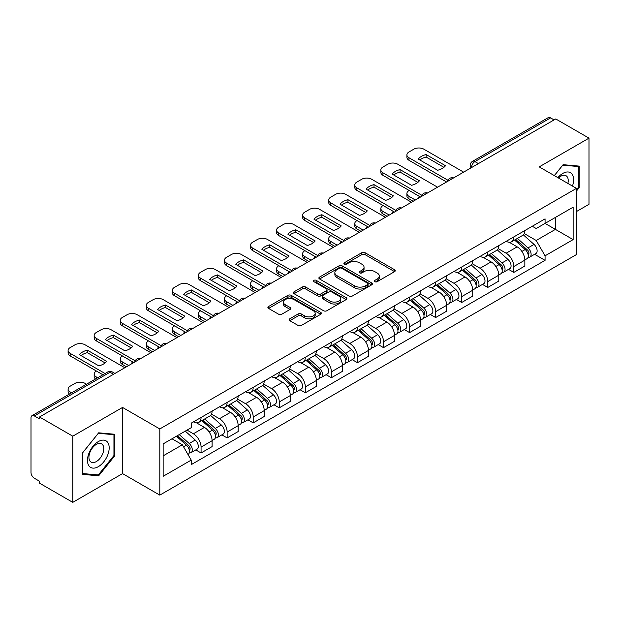 <?xml version="1.0" encoding="UTF-8"?>
<svg xmlns="http://www.w3.org/2000/svg" width="620" height="620" viewBox="0 0 620 620"><rect width="100%" height="100%" fill="white"/><g stroke="black" fill="none" stroke-linecap="round" stroke-linejoin="round"><path stroke-width="0.93" d="M374.868 281.689A1.62 0.938 0 0 0 377.162 281.689L394.591 271.63A2.317 1.341 0 0 0 395.265 270.684A2.317 1.341 0 0 0 394.591 269.739L365.072 252.697A2.317 1.341 0 0 0 361.793 252.697L344.363 262.756A1.62 0.938 0 0 0 343.891 263.415A1.62 0.938 0 0 0 344.363 264.081A1.62 0.938 0 0 0 346.665 264.081L348.921 262.779A7.425 4.286 0 0 1 359.414 262.779L361.871 264.197A7.425 4.286 0 0 1 364.048 267.228A7.425 4.286 0 0 1 361.871 270.258L359.615 271.56A1.62 0.938 0 0 0 359.143 272.226A1.62 0.938 0 0 0 359.615 272.885A1.62 0.938 0 0 0 361.917 272.885L364.165 271.583A7.425 4.286 0 0 1 374.666 271.583L377.123 273.002A7.425 4.286 0 0 1 379.3 276.032A7.425 4.286 0 0 1 377.123 279.062L374.868 280.364A1.62 0.938 0 0 0 374.395 281.031A1.62 0.938 0 0 0 374.868 281.689L374.868 280.364M289.803 318.781A2.317 1.341 0 0 0 289.122 319.726A2.317 1.341 0 0 0 289.803 320.672L298.081 325.454A2.317 1.341 0 0 0 301.359 325.454L320.711 314.286A2.317 1.341 0 0 0 321.392 313.333A2.317 1.341 0 0 0 320.711 312.387L291.191 295.345A2.317 1.341 0 0 0 287.913 295.345L268.561 306.52A2.317 1.341 0 0 0 267.887 307.466A2.317 1.341 0 0 0 268.561 308.411L278.566 314.185A2.317 1.341 0 0 0 281.844 314.185L290.129 309.403A2.317 1.341 0 0 0 290.811 308.458A2.317 1.341 0 0 0 290.129 307.512L285.169 304.653A6.2 3.581 0 0 1 283.348 302.118A6.2 3.581 0 0 1 287.184 298.809A6.2 3.581 0 0 1 293.942 299.584L313.371 310.806A6.2 3.581 0 0 1 315.192 313.333A6.2 3.581 0 0 1 311.364 316.642A6.2 3.581 0 0 1 304.598 315.867L301.359 313.999A2.317 1.341 0 0 0 298.081 313.999L289.803 318.781L289.803 320.672M159.805 428.947L122.551 407.441L72.765 436.186L39.517 416.989L555.753 118.947L589 138.136L539.214 166.881L576.468 188.387L159.805 428.947L159.805 495.117L576.468 254.556L576.468 188.387M349.083 296.011A2.317 1.341 0 0 0 352.362 296.011L371.713 284.836A2.317 1.341 0 0 0 372.387 283.89A2.317 1.341 0 0 0 371.713 282.945L342.194 265.903A2.317 1.341 0 0 0 338.915 265.903L319.563 277.078A2.317 1.341 0 0 0 318.882 278.024A2.317 1.341 0 0 0 319.563 278.969L349.083 296.011M314.557 282.038A1.62 0.938 0 0 1 316.2 282.271L316.2 280.341L346.216 297.67A2.317 1.341 0 0 1 346.89 298.615A2.317 1.341 0 0 1 346.216 299.561L326.864 310.736A2.317 1.341 0 0 1 323.578 310.736L294.066 293.694L294.066 291.795A2.317 1.341 0 0 0 293.384 292.741A2.317 1.341 0 0 0 294.066 293.694M294.066 291.795L302.343 287.013A2.317 1.341 0 0 1 305.629 287.013L317.595 293.926A2.317 1.341 0 0 0 320.873 293.926L326.368 290.757A2.317 1.341 0 0 0 327.05 289.811A2.317 1.341 0 0 0 326.368 288.866L313.906 281.666A1.62 0.938 0 0 1 313.433 281.007A1.62 0.938 0 0 1 314.433 280.139A1.62 0.938 0 0 1 316.2 280.341M72.765 436.186L72.765 502.355L39.517 483.158L39.517 481.229L34.34 478.237A4.728 2.728 -120 0 1 31 472.448L31 417.857A4.728 2.728 -120 0 1 31.976 415.695L107.663 372A4.728 2.728 60 0 1 110.019 372.233L34.34 415.927A4.728 2.728 -120 0 0 31.976 415.695M576.468 211.544L589 204.306L589 138.136M72.765 502.355L122.551 473.61L159.805 495.117M39.517 416.989L39.517 418.918L34.34 415.927M478.4 163.602L474.897 161.58A4.728 2.728 60 0 0 472.533 161.34L548.212 117.645A4.728 2.728 60 0 1 550.576 117.885L474.897 161.58A4.728 2.728 120 0 0 471.557 167.361L471.557 167.555M554.086 119.908L550.576 117.885M513.817 236.91A10.866 6.277 60 0 1 511.57 241.785L522.598 235.422A10.866 6.277 -120 0 0 524.846 230.539M498.17 248.612L506.137 253.208A10.866 6.277 60 0 1 513.817 266.522L524.846 260.152A10.866 6.277 -120 0 0 517.165 246.845L509.268 242.288M524.846 260.152L524.846 266.034L513.817 272.405L508.532 269.351M511.57 241.785A10.866 6.277 60 0 1 506.222 241.296M513.817 266.522L513.817 272.405M487.754 251.953A10.866 6.277 60 0 1 485.507 256.835L496.535 250.465A10.866 6.277 -120 0 0 498.782 245.59M482.469 284.402L487.762 287.447L498.782 281.085L498.782 275.203A10.866 6.277 -120 0 0 491.102 261.888L483.205 257.331M485.507 256.835A10.866 6.277 60 0 1 480.159 256.347M472.107 263.655L480.074 268.258A10.866 6.277 60 0 1 487.762 281.565L487.762 287.447M461.699 267.003A10.866 6.277 60 0 1 459.443 271.878L470.471 265.515A10.866 6.277 -120 0 0 472.719 260.632M456.405 299.445L461.699 302.498L472.719 296.135L472.719 290.245A10.866 6.277 -120 0 0 465.039 276.938L457.142 272.382M459.443 271.878A10.866 6.277 60 0 1 454.096 271.389M446.043 278.706L454.011 283.301A10.866 6.277 60 0 1 461.699 296.616L461.699 302.498M435.635 282.046A10.866 6.277 60 0 1 433.38 286.928L444.408 280.558A10.866 6.277 -120 0 0 446.656 275.683M430.35 314.495L435.635 317.541L446.664 311.178L446.664 305.296A10.866 6.277 -120 0 0 438.975 291.981L431.086 287.424M433.38 286.928A10.866 6.277 60 0 1 428.032 286.44M419.988 293.748L427.947 298.352A10.866 6.277 60 0 1 435.635 311.659L435.635 317.541M409.572 297.096A10.866 6.277 60 0 1 407.317 301.971L418.345 295.608A10.866 6.277 -120 0 0 420.6 290.726M404.286 329.538L409.572 332.591L420.6 326.228L420.6 320.339A10.866 6.277 -120 0 0 412.912 307.032L405.023 302.475M407.317 301.971A10.866 6.277 60 0 1 401.969 301.483M393.925 308.799L401.884 313.394A10.866 6.277 60 0 1 409.572 326.709L409.572 332.591M383.509 312.139A10.866 6.277 60 0 1 381.261 317.022L392.282 310.659A10.866 6.277 -120 0 0 394.537 305.776M378.223 344.588L383.509 347.642L394.537 341.271L394.537 335.389A10.866 6.277 -120 0 0 386.849 322.075L378.96 317.517M381.261 317.022A10.866 6.277 60 0 1 375.906 316.533M367.862 323.849L375.821 328.445A10.866 6.277 60 0 1 383.509 341.752L383.509 347.642M357.446 327.19A10.866 6.277 60 0 1 355.198 332.064L366.219 325.702A10.866 6.277 -120 0 0 368.474 320.827M352.16 359.631L357.446 362.685L368.474 356.322L368.474 350.432A10.866 6.277 -120 0 0 360.786 337.125L352.896 332.568M355.198 332.064A10.866 6.277 60 0 1 349.843 331.576M341.798 338.892L349.765 343.488A10.866 6.277 60 0 1 357.446 356.802L357.446 362.685M331.382 342.24A10.866 6.277 60 0 1 329.135 347.115L340.163 340.752A10.866 6.277 -120 0 0 342.411 335.87M326.097 374.681L331.382 377.735L342.411 371.365L342.411 365.482A10.866 6.277 -120 0 0 334.722 352.168L326.833 347.619M329.135 347.115A10.866 6.277 60 0 1 323.779 346.627M315.735 353.942L323.702 358.538A10.866 6.277 60 0 1 331.382 371.845L331.382 377.735M305.319 357.283A10.866 6.277 60 0 1 303.072 362.165L314.1 355.795A10.866 6.277 -120 0 0 316.347 350.92M300.034 389.724L305.319 392.778L316.347 386.415L316.347 380.533A10.866 6.277 -120 0 0 308.667 367.218L300.77 362.661M303.072 362.165A10.866 6.277 60 0 1 297.724 361.669M289.672 368.985L297.639 373.581A10.866 6.277 60 0 1 305.319 386.896L305.319 392.778M279.256 372.333A10.866 6.277 60 0 1 277.008 377.208L288.037 370.845A10.866 6.277 -120 0 0 290.284 365.963M273.97 404.775L279.263 407.828L290.284 401.458L290.284 395.576A10.866 6.277 -120 0 0 282.604 382.269L274.707 377.712M277.008 377.208A10.866 6.277 60 0 1 271.661 376.72M263.608 384.036L271.576 388.632A10.866 6.277 60 0 1 279.263 401.938L279.263 407.828M253.2 387.376A10.866 6.277 60 0 1 250.945 392.259L261.973 385.888A10.866 6.277 -120 0 0 264.221 381.013M247.907 419.818L253.2 422.871L264.221 416.508L264.221 410.626A10.866 6.277 -120 0 0 256.541 397.311L248.643 392.755M250.945 392.259A10.866 6.277 60 0 1 245.597 391.762M237.545 399.079L245.512 403.674A10.866 6.277 60 0 1 253.2 416.989L253.2 422.871M227.137 402.427A10.866 6.277 60 0 1 224.882 407.301L235.91 400.939A10.866 6.277 -120 0 0 238.158 396.056M221.851 434.868L227.137 437.921L238.165 431.551L238.165 425.669A10.866 6.277 -120 0 0 230.477 412.362L222.588 407.805M224.882 407.301A10.866 6.277 60 0 1 219.534 406.813M211.49 414.129L219.449 418.725A10.866 6.277 60 0 1 227.137 432.039L227.137 437.921M201.074 417.469A10.866 6.277 60 0 1 198.819 422.352L209.847 415.981A10.866 6.277 -120 0 0 212.102 411.107M195.788 449.911L201.074 452.964L212.102 446.601L212.102 440.719A10.866 6.277 -120 0 0 204.414 427.405L196.525 422.848M198.819 422.352A10.866 6.277 60 0 1 193.471 421.856M187.038 430.11L193.386 433.775A10.866 6.277 60 0 1 201.074 447.082L201.074 452.964M532.278 226.246L536.207 228.517L573.128 207.196L555.419 217.426L555.419 229.385L536.207 240.475L524.233 233.562M163.145 455.863L182.365 444.765L191.216 460.102L163.145 476.307L163.145 443.897L191.216 427.692L191.216 423.158L545.065 218.868L545.065 223.401L573.128 239.607L545.065 255.812L536.207 240.475M573.128 207.196L573.128 239.607M191.216 460.102L191.216 464.636L545.065 260.346L545.065 255.812M576.468 191.045L579.227 187.612L579.227 166.114L563.107 164.68L554.319 175.607M122.551 407.441L122.551 473.61M82.538 474.37L98.665 475.811L114.785 455.754L114.785 434.264L98.665 432.822L82.538 452.879L82.538 474.37M182.365 444.765L172.004 438.789M534.595 254.301L545.065 260.346M578.39 187.132L579.227 187.612M96.96 474.827L98.665 475.811M113.948 455.274L114.785 455.754M375.519 281.922L377.123 280.992A7.425 4.286 0 0 0 379.3 277.962L379.3 276.032M364.048 267.228L364.048 269.158A7.425 4.286 0 0 1 361.871 272.188L360.267 273.118M394.56 271.645L365.072 254.626A2.317 1.341 0 0 0 361.793 254.626L345.014 264.306M371.682 284.859L342.194 267.832A2.317 1.341 0 0 0 338.915 267.832L319.594 278.985M367.613 284.557A1.62 0.938 0 0 0 368.086 283.89A1.62 0.938 0 0 0 367.613 283.231L341.705 268.266A1.62 0.938 0 0 0 339.404 268.266L337.032 269.646A7.425 4.286 0 0 0 334.854 272.676A7.425 4.286 0 0 0 337.032 275.699L354.741 285.928A7.425 4.286 0 0 0 365.234 285.928L367.613 284.557L367.613 286.487A1.62 0.938 0 0 0 368.086 285.82L368.086 283.89M334.854 272.676L334.854 274.598A7.425 4.286 0 0 0 337.032 277.628L337.032 275.699M367.613 286.487L365.234 287.858A7.425 4.286 0 0 1 354.741 287.858L337.032 277.628M294.097 293.71L302.343 288.943L302.343 287.013M327.05 289.811L327.05 291.741A2.317 1.341 0 0 1 326.368 292.687L320.873 295.856A2.317 1.341 0 0 1 317.595 295.856L305.629 288.943A2.317 1.341 0 0 0 302.343 288.943M316.2 282.271L346.185 299.576M330.018 301.103A6.2 3.581 0 0 0 336.776 301.878A6.2 3.581 0 0 0 340.605 298.569A6.2 3.581 0 0 0 338.791 296.035L331.948 292.082A2.317 1.341 0 0 0 328.662 292.082L323.175 295.252A2.317 1.341 0 0 0 322.493 296.197A2.317 1.341 0 0 0 323.175 297.143L330.018 301.103L330.018 303.025A6.2 3.581 0 0 0 336.776 303.808A6.2 3.581 0 0 0 340.605 300.499L340.605 298.569M322.493 296.197L322.493 298.127A2.317 1.341 0 0 0 323.175 299.072L323.175 297.143M330.018 303.025L323.175 299.072M315.192 313.333L315.192 315.262A6.2 3.581 0 0 1 311.364 318.572A6.2 3.581 0 0 1 304.598 317.797L301.359 315.929A2.317 1.341 0 0 0 298.081 315.929L289.835 320.695M283.348 302.118L283.348 304.048A6.2 3.581 0 0 0 285.169 306.582L285.169 304.653M290.098 309.426L285.169 306.582M320.711 312.387L320.711 314.286L291.191 297.274A2.317 1.341 0 0 0 287.913 297.274L268.592 308.435M514.577 240.049L525.194 249.527A5.905 3.41 60 0 1 527.046 258.664L524.846 259.935M418.841 197.989L418.275 197.656A14.764 8.525 -0 0 1 419.422 196.393M514.856 240.304L519.855 243.187M409.154 190.464L408.983 190.565A7.091 4.092 -0 0 0 406.914 193.456A7.091 4.092 -0 0 0 408.983 196.346L415.338 200.012M515.646 239.436L527.465 249.976A2.837 1.635 60 0 1 528.356 254.363A2.837 1.635 60 0 1 528.093 254.463M517.413 238.413L528.031 247.892A5.905 3.41 60 0 1 529.891 257.021A5.905 3.41 60 0 1 528.108 257.215M523.334 234.856L534.045 244.419A5.905 3.41 60 0 1 535.905 253.549L529.891 257.021M413.16 201.267L408.983 198.857A7.091 4.092 180 0 1 406.914 195.967L406.914 193.456M443.92 167.33L426.126 157.054A14.764 8.525 180 0 0 419.825 159.975M446.578 181.978L408.983 160.278A7.091 4.092 180 0 1 406.914 157.379L406.914 154.876A7.091 4.092 -0 0 0 408.983 157.767L408.983 160.278M426.126 154.543A14.764 8.525 180 0 0 418.275 159.077L437.627 170.252A14.764 8.525 180 0 0 445.478 165.718L426.126 154.543L426.126 157.054M463.621 172.135L423.855 149.18A7.091 4.092 -0 0 0 413.835 149.18L408.983 151.977A7.091 4.092 -0 0 0 406.914 154.876M447.958 180.265L408.983 157.767M488.514 255.099L499.131 264.577A5.905 3.41 60 0 1 500.983 273.707L498.782 274.978M392.778 213.032L392.212 212.706A14.764 8.525 -0 0 1 393.359 211.443M488.793 255.347L493.791 258.238M383.09 205.514L382.928 205.608A7.091 4.092 -0 0 0 380.851 208.506A7.091 4.092 -0 0 0 382.928 211.397L389.275 215.062M489.583 254.479L501.402 265.027A2.837 1.635 60 0 1 502.293 269.406A2.837 1.635 60 0 1 502.029 269.514M491.35 253.456L501.975 262.934A5.905 3.41 60 0 1 503.828 272.072A5.905 3.41 60 0 1 502.045 272.257M497.271 249.906L507.989 259.462A5.905 3.41 60 0 1 509.842 268.599L503.828 272.072M387.097 216.318L382.928 213.9A7.091 4.092 180 0 1 380.851 211.009L380.851 208.506M462.45 270.149L473.068 279.62A5.905 3.41 60 0 1 474.92 288.757L472.719 290.028M366.715 228.083L366.149 227.757A14.764 8.525 -0 0 1 367.303 226.486M462.729 270.397L467.728 273.281M357.027 220.557L356.864 220.658A7.091 4.092 -0 0 0 354.787 223.549A7.091 4.092 -0 0 0 356.864 226.44L363.212 230.105M463.52 269.529L475.339 280.07A2.837 1.635 60 0 1 476.23 284.456A2.837 1.635 60 0 1 475.966 284.557M465.287 268.507L475.912 277.985A5.905 3.41 60 0 1 477.764 287.114A5.905 3.41 60 0 1 475.982 287.308M471.208 264.949L481.926 274.513A5.905 3.41 60 0 1 483.778 283.642L477.764 287.114M361.042 231.361L356.864 228.951A7.091 4.092 180 0 1 354.787 226.06L354.787 223.549M572.454 186.07A15.361 8.866 120 0 0 572.175 174.282A15.361 8.866 120 0 0 557.853 177.638M567.858 183.419A10.517 6.068 120 0 0 567.23 176.832A10.517 6.068 120 0 0 566.052 175.731A10.517 6.068 120 0 0 558.488 178.01M554.357 175.623L562.774 165.153L578.39 166.548L578.39 187.372L576.468 189.767M577.36 165.951L578.39 166.548M107.733 442.424A15.361 8.866 120 0 0 92.899 446.4A15.361 8.866 120 0 0 88.924 465.821A15.361 8.866 120 0 0 103.757 461.846A15.361 8.866 120 0 0 107.733 442.424M102.788 444.974A10.517 6.068 120 0 0 101.61 443.874A10.517 6.068 120 0 0 91.822 448.787A10.517 6.068 120 0 0 89.915 460.993A10.517 6.068 120 0 0 91.094 462.086A10.517 6.068 120 0 0 100.874 457.18A10.517 6.068 120 0 0 102.788 444.974M98.324 474.951L82.708 473.556L82.708 452.732L98.324 433.295L113.948 434.69L113.948 455.522L98.324 474.951M112.91 434.093L113.948 434.69M417.857 182.373L400.063 172.097A14.764 8.525 180 0 0 393.762 175.018M420.515 197.02L382.928 175.321A7.091 4.092 180 0 1 380.851 172.43L380.851 169.919A7.091 4.092 -0 0 0 382.928 172.817L382.928 175.321M400.063 169.593A14.764 8.525 180 0 0 392.212 174.127L411.564 185.295A14.764 8.525 180 0 0 419.414 180.761L400.063 169.593L400.063 172.097M437.557 187.186L397.792 164.23A7.091 4.092 -0 0 0 387.771 164.23L382.928 167.028A7.091 4.092 -0 0 0 380.851 169.919M421.902 195.316L382.928 172.817M391.801 197.424L374 187.147A14.764 8.525 180 0 0 367.699 190.069M394.452 212.071L356.864 190.371A7.091 4.092 180 0 1 354.787 187.472L354.787 184.969A7.091 4.092 -0 0 0 356.864 187.86L356.864 190.371M374 184.636A14.764 8.525 180 0 0 366.149 189.17L385.501 200.345A14.764 8.525 180 0 0 393.351 195.811L374 184.636L374 187.147M411.494 202.228L371.729 179.273A7.091 4.092 -0 0 0 361.708 179.273L356.864 182.071A7.091 4.092 -0 0 0 354.787 184.969M395.839 210.366L356.864 187.86M436.387 285.192L447.005 294.671A5.905 3.41 60 0 1 448.864 303.8L446.656 305.079M340.659 243.133L340.086 242.8A14.764 8.525 -0 0 1 341.24 241.537M436.666 285.44L441.665 288.331M330.964 235.608L330.801 235.701A7.091 4.092 -0 0 0 328.724 238.599A7.091 4.092 -0 0 0 330.801 241.49L337.148 245.156M437.457 284.572L449.275 295.12A2.837 1.635 60 0 1 450.167 299.507A2.837 1.635 60 0 1 449.911 299.607M439.224 283.549L449.849 293.028A5.905 3.41 60 0 1 451.701 302.165A5.905 3.41 60 0 1 449.918 302.351M445.152 280L455.863 289.555A5.905 3.41 60 0 1 457.715 298.693L451.701 302.165M334.978 246.411L330.801 244.001A7.091 4.092 180 0 1 328.724 241.103L328.724 238.599M410.324 300.243L420.941 309.713A5.905 3.41 60 0 1 422.801 318.851L420.593 320.122M314.596 258.176L314.022 257.85A14.764 8.525 -0 0 1 315.177 256.579M410.603 300.491L415.601 303.374M304.908 250.651L304.738 250.751A7.091 4.092 -0 0 0 302.661 253.642A7.091 4.092 -0 0 0 304.738 256.541L311.085 260.199M411.393 299.623L423.212 310.163A2.837 1.635 60 0 1 424.103 314.549A2.837 1.635 60 0 1 423.847 314.65M413.168 298.6L423.786 308.078A5.905 3.41 60 0 1 425.638 317.208A5.905 3.41 60 0 1 423.855 317.401M419.089 295.043L429.8 304.606A5.905 3.41 60 0 1 431.652 313.736L425.638 317.208M308.915 261.454L304.738 259.044A7.091 4.092 180 0 1 302.661 256.153L302.661 253.642M384.26 315.286L394.886 324.764A5.905 3.41 60 0 1 396.738 333.893L394.529 335.172M288.533 273.226L287.959 272.893A14.764 8.525 -0 0 1 289.114 271.63M384.547 315.541L389.546 318.424M278.845 265.701L278.675 265.794A7.091 4.092 -0 0 0 276.597 268.692A7.091 4.092 -0 0 0 278.675 271.583L285.022 275.249M385.338 314.666L397.149 325.213A2.837 1.635 60 0 1 398.04 329.6A2.837 1.635 60 0 1 397.784 329.701M387.105 313.65L397.722 323.121A5.905 3.41 60 0 1 399.575 332.258A5.905 3.41 60 0 1 397.792 332.444M393.026 310.093L403.736 319.649A5.905 3.41 60 0 1 405.589 328.786L399.575 332.258M282.852 276.505L278.675 274.094A7.091 4.092 180 0 1 276.597 271.196L276.597 268.692M365.738 212.466L347.936 202.19A14.764 8.525 180 0 0 341.643 205.112M368.388 227.114L330.801 205.414A7.091 4.092 180 0 1 328.724 202.523L328.724 200.012A7.091 4.092 -0 0 0 330.801 202.911L330.801 205.414M347.936 199.687A14.764 8.525 180 0 0 340.086 204.22L359.437 215.388A14.764 8.525 180 0 0 367.288 210.854L347.936 199.687L347.936 202.19M385.431 217.279L345.666 194.324A7.091 4.092 -0 0 0 335.645 194.324L330.801 197.121A7.091 4.092 -0 0 0 328.724 200.012M369.776 225.409L330.801 202.911M339.675 227.517L321.873 217.24A14.764 8.525 180 0 0 315.58 220.162M342.325 242.164L304.738 220.464A7.091 4.092 180 0 1 302.661 217.566L302.661 215.062A7.091 4.092 -0 0 0 304.738 217.953L304.738 220.464M321.873 214.729A14.764 8.525 180 0 0 314.022 219.263L333.374 230.438A14.764 8.525 180 0 0 341.225 225.905L321.873 214.729L321.873 217.24M359.368 232.329L319.61 209.366A7.091 4.092 -0 0 0 309.582 209.366L304.738 212.164A7.091 4.092 -0 0 0 302.661 215.062M343.713 240.459L304.738 217.953M313.612 242.56L295.817 232.283A14.764 8.525 180 0 0 289.517 235.213M316.262 257.215L278.675 235.507A7.091 4.092 180 0 1 276.597 232.616L276.597 230.105A7.091 4.092 -0 0 0 278.675 233.004L278.675 235.507M295.817 229.78A14.764 8.525 180 0 0 287.959 234.313L307.311 245.481A14.764 8.525 180 0 0 315.162 240.947L295.817 229.78L295.817 232.283M333.304 247.372L293.547 224.417A7.091 4.092 -0 0 0 283.518 224.417L278.675 227.215A7.091 4.092 -0 0 0 276.597 230.105M317.649 255.502L278.675 233.004M358.197 330.336L368.822 339.806A5.905 3.41 60 0 1 370.675 348.944L368.474 350.215M262.469 288.269L261.896 287.944A14.764 8.525 -0 0 1 263.05 286.673M358.484 330.584L363.483 333.467M252.782 280.744L252.611 280.844A7.091 4.092 -0 0 0 250.534 283.735A7.091 4.092 -0 0 0 252.611 286.634L258.959 290.292M359.274 329.716L371.086 340.256A2.837 1.635 60 0 1 371.977 344.642A2.837 1.635 60 0 1 371.721 344.743M361.042 328.693L371.659 338.171A5.905 3.41 60 0 1 373.511 347.301A5.905 3.41 60 0 1 371.729 347.495M366.963 325.136L377.673 334.699A5.905 3.41 60 0 1 379.525 343.829L373.511 347.301M256.788 291.547L252.611 289.137A7.091 4.092 180 0 1 250.534 286.246L250.534 283.735M287.548 257.61L269.754 247.333A14.764 8.525 180 0 0 263.454 250.255M290.199 272.257L252.611 250.558A7.091 4.092 180 0 1 250.534 247.659L250.534 245.156A7.091 4.092 -0 0 0 252.611 248.047L252.611 250.558M269.754 244.822A14.764 8.525 180 0 0 261.896 249.356L281.248 260.532A14.764 8.525 180 0 0 289.106 255.998L269.754 244.822L269.754 247.333M307.241 262.423L267.483 239.467A7.091 4.092 -0 0 0 257.455 239.467L252.611 242.257A7.091 4.092 -0 0 0 250.534 245.156M291.586 270.553L252.611 248.047M332.142 345.379L342.759 354.857A5.905 3.41 60 0 1 344.612 363.987L342.411 365.265M236.406 303.32L235.84 302.986A14.764 8.525 -0 0 1 236.987 301.723M332.421 345.635L337.42 348.517M226.719 295.794L226.548 295.887A7.091 4.092 -0 0 0 224.471 298.786A7.091 4.092 -0 0 0 226.548 301.676L232.895 305.342M333.211 344.759L345.03 355.306A2.837 1.635 60 0 1 345.913 359.693A2.837 1.635 60 0 1 345.658 359.794M334.978 343.744L345.596 353.214A5.905 3.41 60 0 1 347.456 362.351A5.905 3.41 60 0 1 345.666 362.537M340.899 340.186L351.61 349.742A5.905 3.41 60 0 1 353.47 358.879L347.456 362.351M230.725 306.598L226.548 304.188A7.091 4.092 180 0 1 224.471 301.289L224.471 298.786M261.485 272.653L243.691 262.376A14.764 8.525 180 0 0 237.39 265.306M264.143 287.308L226.548 265.6A7.091 4.092 180 0 1 224.471 262.71L224.471 260.199A7.091 4.092 -0 0 0 226.548 263.097L226.548 265.6M243.691 259.873A14.764 8.525 180 0 0 235.84 264.407L255.184 275.575A14.764 8.525 180 0 0 263.043 271.041L243.691 259.873L243.691 262.376M281.178 277.466L241.42 254.51A7.091 4.092 -0 0 0 231.392 254.51L226.548 257.308A7.091 4.092 -0 0 0 224.471 260.199M265.523 285.595L226.548 263.097M306.079 360.429L316.696 369.908A5.905 3.41 60 0 1 318.548 379.037L316.347 380.308M210.343 318.362L209.777 318.037A14.764 8.525 -0 0 1 210.924 316.774M306.358 360.677L311.356 363.568M200.655 310.837L200.485 310.938A7.091 4.092 -0 0 0 198.415 313.829A7.091 4.092 -0 0 0 200.485 316.727L206.84 320.393M307.148 359.809L318.967 370.357A2.837 1.635 60 0 1 319.858 374.736A2.837 1.635 60 0 1 319.594 374.837M308.915 358.786L319.533 368.264A5.905 3.41 60 0 1 321.392 377.394A5.905 3.41 60 0 1 319.61 377.588M314.836 355.229L325.547 364.793A5.905 3.41 60 0 1 327.406 373.922L321.392 377.394M204.662 321.64L200.485 319.23A7.091 4.092 180 0 1 198.415 316.339L198.415 313.829M235.422 287.703L217.628 277.427A14.764 8.525 180 0 0 211.327 280.349M238.08 302.351L200.485 280.651A7.091 4.092 180 0 1 198.415 277.76L198.415 275.249A7.091 4.092 -0 0 0 200.485 278.14L200.485 280.651M217.628 274.916A14.764 8.525 180 0 0 209.777 279.45L229.129 290.625A14.764 8.525 180 0 0 236.979 286.091L217.628 274.916L217.628 277.427M255.122 292.516L215.357 269.56A7.091 4.092 -0 0 0 205.336 269.56L200.485 272.358A7.091 4.092 -0 0 0 198.415 275.249M239.46 300.646L200.485 278.14M280.015 375.472L290.633 384.95A5.905 3.41 60 0 1 292.485 394.088L290.284 395.358M184.28 333.413L183.714 333.079A14.764 8.525 -0 0 1 184.861 331.816M280.294 375.728L285.293 378.611M174.592 325.887L174.429 325.981A7.091 4.092 -0 0 0 172.352 328.879A7.091 4.092 -0 0 0 174.429 331.77L180.776 335.435M281.085 374.852L292.904 385.4A2.837 1.635 60 0 1 293.795 389.786A2.837 1.635 60 0 1 293.531 389.887M282.852 373.837L293.477 383.307A5.905 3.41 60 0 1 295.329 392.445A5.905 3.41 60 0 1 293.547 392.631M288.773 370.279L299.491 379.835A5.905 3.41 60 0 1 301.343 388.972L295.329 392.445M178.599 336.691L174.429 334.281A7.091 4.092 180 0 1 172.352 331.382L172.352 328.879M209.358 302.746L191.565 292.477A14.764 8.525 180 0 0 185.264 295.399M212.017 317.401L174.429 295.694A7.091 4.092 180 0 1 172.352 292.803L172.352 290.292A7.091 4.092 -0 0 0 174.429 293.19L174.429 295.694M191.565 289.966A14.764 8.525 180 0 0 183.714 294.5L203.065 305.668A14.764 8.525 180 0 0 210.916 301.142L191.565 289.966L191.565 292.477M229.059 307.559L189.294 284.603A7.091 4.092 -0 0 0 179.273 284.603L174.429 287.401A7.091 4.092 -0 0 0 172.352 290.292M213.404 315.688L174.429 293.19M253.952 390.522L264.57 400.001A5.905 3.41 60 0 1 266.422 409.13L264.221 410.401M158.216 348.456L157.65 348.13A14.764 8.525 -0 0 1 158.805 346.867M254.231 390.771L259.23 393.661M148.529 340.938L148.366 341.031A7.091 4.092 -0 0 0 146.289 343.922A7.091 4.092 -0 0 0 148.366 346.82L154.713 350.486M255.022 389.903L266.84 400.45A2.837 1.635 60 0 1 267.731 404.829A2.837 1.635 60 0 1 267.468 404.938M256.788 388.88L267.414 398.358A5.905 3.41 60 0 1 269.266 407.495A5.905 3.41 60 0 1 267.483 407.681M262.71 385.33L273.428 394.886A5.905 3.41 60 0 1 275.28 404.015L269.266 407.495M152.543 351.734L148.366 349.324A7.091 4.092 180 0 1 146.289 346.433L146.289 343.922M183.303 317.797L165.501 307.52A14.764 8.525 180 0 0 159.208 310.442M185.953 332.444L148.366 310.744A7.091 4.092 180 0 1 146.289 307.853L146.289 305.342A7.091 4.092 -0 0 0 148.366 308.233L148.366 310.744M165.501 305.017A14.764 8.525 180 0 0 157.65 309.543L177.002 320.718A14.764 8.525 180 0 0 184.853 316.185L165.501 305.017L165.501 307.52M202.996 322.609L163.231 299.654A7.091 4.092 -0 0 0 153.21 299.654L148.366 302.452A7.091 4.092 -0 0 0 146.289 305.342M187.341 330.739L148.366 308.233M227.889 405.565L238.506 415.043A5.905 3.41 60 0 1 240.366 424.181L238.158 425.452M132.161 363.506L131.587 363.173A14.764 8.525 -0 0 1 132.742 361.91M228.168 405.821L233.167 408.704M122.466 355.981L122.303 356.082A7.091 4.092 -0 0 0 120.226 358.972A7.091 4.092 -0 0 0 122.303 361.863L128.65 365.529M228.958 404.953L240.777 415.493A2.837 1.635 60 0 1 241.668 419.88A2.837 1.635 60 0 1 241.412 419.98M230.725 403.93L241.351 413.408A5.905 3.41 60 0 1 243.203 422.538A5.905 3.41 60 0 1 241.42 422.732M236.654 400.373L247.365 409.929A5.905 3.41 60 0 1 249.217 419.066L243.203 422.538M126.48 366.784L122.303 364.374A7.091 4.092 180 0 1 120.226 361.476L120.226 358.972M157.24 332.839L139.438 322.571A14.764 8.525 180 0 0 133.145 325.492M159.89 347.495L122.303 325.787A7.091 4.092 180 0 1 120.226 322.896L120.226 320.393A7.091 4.092 -0 0 0 122.303 323.284L122.303 325.787M139.438 320.06A14.764 8.525 180 0 0 131.587 324.593L150.939 335.769A14.764 8.525 180 0 0 158.79 331.235L139.438 320.06L139.438 322.571M176.933 337.652L137.167 314.697A7.091 4.092 -0 0 0 127.147 314.697L122.303 317.494A7.091 4.092 -0 0 0 120.226 320.393M161.278 345.782L122.303 323.284M201.826 420.616L212.443 430.094A5.905 3.41 60 0 1 214.303 439.224L212.094 440.495M202.104 420.864L207.103 423.755M96.41 371.031L96.24 371.124A7.091 4.092 -0 0 0 94.163 374.015A7.091 4.092 -0 0 0 96.24 376.913L97.697 377.751M202.895 419.996L214.714 430.543A2.837 1.635 60 0 1 215.605 434.922A2.837 1.635 60 0 1 215.349 435.031M204.67 418.973L215.287 428.451A5.905 3.41 60 0 1 217.139 437.588A5.905 3.41 60 0 1 215.357 437.774M210.591 415.423L221.301 424.979A5.905 3.41 60 0 1 223.154 434.116L217.139 437.588M95.573 378.975A7.091 4.092 180 0 1 94.163 376.526L94.163 374.015M131.177 347.89L113.375 337.613A14.764 8.525 180 0 0 107.082 340.535M133.827 362.537L96.24 340.837A7.091 4.092 180 0 1 94.163 337.947L94.163 335.435A7.091 4.092 -0 0 0 96.24 338.326L96.24 340.837M113.375 335.11A14.764 8.525 180 0 0 105.524 339.644L124.876 350.812A14.764 8.525 180 0 0 132.726 346.278L113.375 335.11L113.375 337.613M150.869 352.703L111.112 329.747A7.091 4.092 -0 0 0 101.083 329.747L96.24 332.545A7.091 4.092 -0 0 0 94.163 335.435M135.214 360.832L96.24 338.326M176.413 436.24L186.388 445.137A5.905 3.41 60 0 1 188.24 454.274L187.945 454.445M176.514 436.186L181.048 438.797M86.498 384.214L85.049 383.377A7.091 4.092 -0 0 0 75.02 383.377L70.176 386.175A7.091 4.092 -0 0 0 68.099 389.065A7.091 4.092 -0 0 0 70.176 391.956L71.633 392.801M177.483 435.62L188.65 445.586A2.837 1.635 60 0 1 189.542 449.973A2.837 1.635 60 0 1 189.286 450.074M179.258 434.604L189.224 443.502A5.905 3.41 60 0 1 191.076 452.631A5.905 3.41 60 0 1 189.294 452.825M185.272 431.132L195.238 440.029A5.905 3.41 60 0 1 197.09 449.159L191.076 452.631M69.51 394.026A7.091 4.092 180 0 1 68.099 391.577L68.099 389.065M105.113 362.94L87.319 352.664A14.764 8.525 180 0 0 81.019 355.586M102.874 374.759L70.176 355.888A7.091 4.092 180 0 1 68.099 352.989L68.099 350.486A7.091 4.092 -0 0 0 70.176 353.377L70.176 355.888M87.319 350.153A14.764 8.525 180 0 0 79.461 354.687L98.812 365.862A14.764 8.525 180 0 0 106.663 361.328L87.319 350.153L87.319 352.664M124.806 367.745L85.049 344.79A7.091 4.092 -0 0 0 75.02 344.79L70.176 347.588A7.091 4.092 -0 0 0 68.099 350.486M105.043 373.511L70.176 353.377M471.719 167.462L471.557 167.361A4.728 2.728 0 0 1 470.169 165.431L470.169 168.353M227.137 432.039L238.165 425.669M253.2 416.989L264.221 410.626M279.263 401.938L290.284 395.576M305.319 386.896L316.347 380.533M331.382 371.845L342.411 365.482M357.446 356.802L368.474 350.432M383.509 341.752L394.537 335.389M409.572 326.709L420.6 320.339M435.635 311.659L446.664 305.296M461.699 296.616L472.719 290.245M487.762 281.565L498.782 275.203M201.074 447.082L212.102 440.719M193.386 433.775L204.414 427.405M219.449 418.725L230.477 412.362M245.512 403.674L256.541 397.311M271.576 388.632L282.604 382.269M297.639 373.581L308.667 367.218M323.702 358.538L334.722 352.168M349.765 343.488L360.786 337.125M375.821 328.445L386.849 322.075M401.884 313.394L412.912 307.032M427.947 298.352L438.975 291.981M454.011 283.301L465.039 276.938M480.074 268.258L491.102 261.888M506.137 253.208L517.165 246.845M453.22 178.142A4.728 2.728 120 0 0 451.128 179.35M427.157 193.192A4.728 2.728 120 0 0 425.064 194.393M401.094 208.235A4.728 2.728 120 0 0 399.009 209.444M375.03 223.285A4.728 2.728 120 0 0 372.946 224.487M348.967 238.328A4.728 2.728 120 0 0 346.882 239.537M322.904 253.379A4.728 2.728 120 0 0 320.819 254.58M296.841 268.421A4.728 2.728 120 0 0 294.756 269.63M270.777 283.472A4.728 2.728 120 0 0 268.692 284.673M244.722 298.522A4.728 2.728 120 0 0 242.629 299.724M218.659 313.565A4.728 2.728 120 0 0 216.566 314.766M192.595 328.615A4.728 2.728 120 0 0 190.511 329.817M166.532 343.658A4.728 2.728 120 0 0 164.447 344.867M140.469 358.709A4.728 2.728 120 0 0 138.384 359.91M113.53 374.255L110.019 372.233A4.728 2.728 120 0 1 112.383 372A4.728 4.728 0 0 0 107.663 372M377.123 280.992L377.123 279.062M359.615 272.885L359.615 271.56M361.871 272.188L361.871 270.258M344.363 264.081L344.363 262.756M361.793 254.626L361.793 252.697M365.072 254.626L365.072 252.697M394.591 271.63L394.591 269.739M319.563 278.969L319.563 277.078M338.915 267.832L338.915 265.903M342.194 267.832L342.194 265.903M371.713 284.836L371.713 282.945M354.741 287.858L354.741 285.928M365.234 287.858L365.234 285.928M305.629 288.943L305.629 287.013M317.595 295.856L317.595 293.926M320.873 295.856L320.873 293.926M326.368 292.687L326.368 290.757M346.216 299.561L346.216 297.67M298.081 315.929L298.081 313.999M301.359 315.929L301.359 313.999M304.598 317.797L304.598 315.867M290.129 309.403L290.129 307.512M268.561 308.411L268.561 306.52M287.913 297.274L287.913 295.345M291.191 297.274L291.191 295.345M525.194 249.527L521.885 251.441M528.938 253.061L527.876 253.681M534.045 244.419L528.031 247.892M408.983 198.857L408.983 196.346M499.131 264.577L495.822 266.484M502.874 268.111L501.812 268.724M507.989 259.462L501.975 262.934M382.928 213.9L382.928 211.397M473.068 279.62L469.759 281.534M476.819 283.162L475.749 283.774M481.926 274.513L475.912 277.985M356.864 228.951L356.864 226.44M447.005 294.671L443.695 296.585M450.756 298.204L449.686 298.817M455.863 289.555L449.849 293.028M330.801 244.001L330.801 241.49M420.941 309.713L417.632 311.628M424.692 313.255L423.623 313.867M429.8 304.606L423.786 308.078M304.738 259.044L304.738 256.541M394.886 324.764L391.569 326.678M398.629 328.298L397.567 328.91M403.736 319.649L397.722 323.121M278.675 274.094L278.675 271.583M368.822 339.806L365.506 341.721M372.566 343.348L371.504 343.961M377.673 334.699L371.659 338.171M252.611 289.137L252.611 286.634M342.759 354.857L339.45 356.771M346.503 358.391L345.441 359.011M351.61 349.742L345.596 353.214M226.548 304.188L226.548 301.676M316.696 369.908L313.387 371.814M320.439 373.442L319.378 374.054M325.547 364.793L319.533 368.264M200.485 319.23L200.485 316.727M290.633 384.95L287.324 386.865M294.376 388.484L293.314 389.104M299.491 379.835L293.477 383.307M174.429 334.281L174.429 331.77M264.57 400.001L261.26 401.907M268.321 403.535L267.251 404.147M273.428 394.886L267.414 398.358M148.366 349.324L148.366 346.82M238.506 415.043L235.197 416.958M242.257 418.578L241.188 419.197M247.365 409.929L241.351 413.408M122.303 364.374L122.303 361.863M212.443 430.094L209.134 432M216.194 433.628L215.124 434.24M221.301 424.979L215.287 428.451M96.24 378.595L96.24 376.913M186.388 445.137L183.528 446.788M190.131 448.671L189.069 449.291M195.238 440.029L189.224 443.502M70.176 393.638L70.176 391.956M453.615 177.909A4.728 4.728 0 0 0 447.555 181.412M427.552 192.959A4.728 4.728 0 0 0 421.492 196.463M401.496 208.002A4.728 4.728 0 0 0 395.428 211.505M375.433 223.053A4.728 4.728 0 0 0 369.365 226.556M349.37 238.096A4.728 4.728 0 0 0 343.302 241.599M323.307 253.146A4.728 4.728 0 0 0 317.246 256.649M297.244 268.197A4.728 4.728 0 0 0 291.183 271.692M271.18 283.239A4.728 4.728 0 0 0 265.12 286.742M245.117 298.29A4.728 4.728 0 0 0 239.056 301.785M219.054 313.333A4.728 4.728 0 0 0 212.993 316.836M192.998 328.383A4.728 4.728 0 0 0 186.93 331.878M166.935 343.426A4.728 4.728 0 0 0 160.867 346.929M140.872 358.476A4.728 4.728 0 0 0 134.804 361.971M114.917 373.457L112.383 372M472.533 161.34A4.728 4.728 0 0 0 470.169 165.431"/></g></svg>
